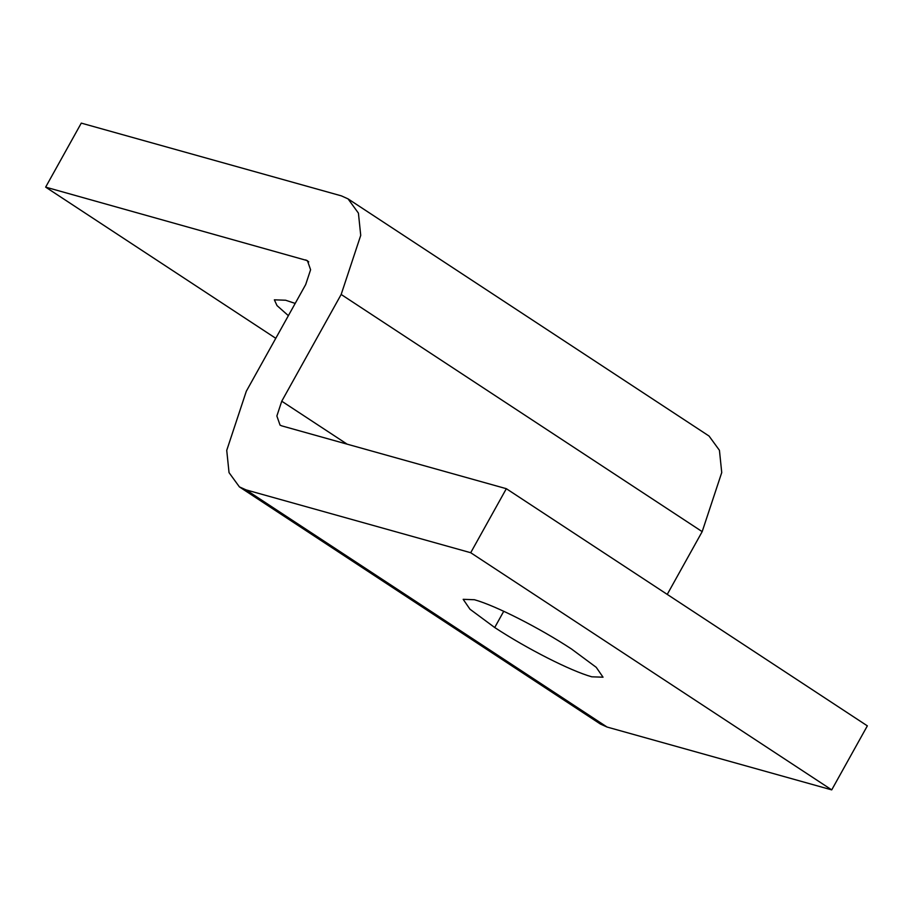 <?xml version="1.0" encoding="UTF-8"?>
<svg xmlns="http://www.w3.org/2000/svg" width="913" height="913" viewBox="0 0 913 913"><rect width="100%" height="100%" fill="white"/><g stroke="black" fill="none" stroke-linecap="round" stroke-linejoin="round"><path stroke-width="1.37" d="M288.371 315.67L277.016 305.593L274.357 299.829L285.621 300.229L295.196 303.413M474.44 599.727C495.645 605.661 539.104 627.722 571.504 649.006L596.235 667.323L603.037 677.195L591.772 676.807C570.557 670.872 527.109 648.812 494.709 627.528L469.967 609.211L463.176 599.327L474.44 599.727M45.65 187.131L307.419 260.65L310.591 269.769L305.695 284.548L246.293 391.289L226.732 450.371L229.037 472.626L239.4 486.88L246.065 489.882L470.709 552.719L506.338 488.695L281.706 425.857L280.04 425.104L276.867 415.986L281.752 401.206L341.165 294.465L360.726 235.383L358.421 213.128L348.058 198.886L341.394 195.873L81.28 123.118L45.65 187.131L275.772 338.312M239.4 486.88L600.412 724.043L607.077 727.045L831.72 789.882L867.35 725.858L506.338 488.695M470.709 552.719L831.72 789.882M667.243 594.397L702.177 531.64L721.738 472.557L719.433 450.292L709.059 436.049L348.058 198.886M503.736 611.288L494.709 627.528M305.752 259.897L308.765 261.871M246.065 489.882L607.077 727.045M281.752 401.206L347.145 444.163M341.165 294.465L702.177 531.64"/></g></svg>
